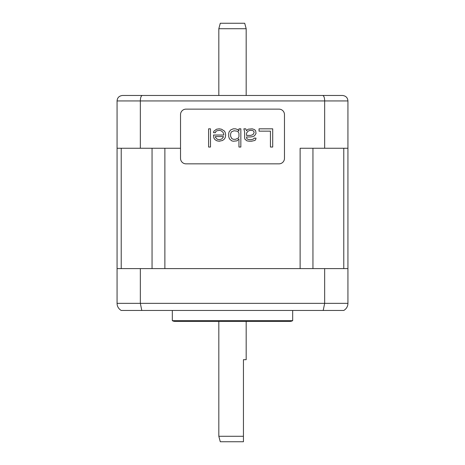 <?xml version="1.0" encoding="UTF-8"?>
<svg xmlns="http://www.w3.org/2000/svg" width="465" height="465" viewBox="0 0 465 465"><rect width="100%" height="100%" fill="white"/><g stroke="black" fill="none" stroke-linecap="round" stroke-linejoin="round"><path stroke-width="0.7" d="M300.123 148.254L347.93 148.254L347.93 303.343C347.867 306.383 346.495 308.748 343.815 310.457L121.185 310.457C118.505 308.748 117.134 306.383 117.07 303.343L117.07 148.254L180.53 148.254L164.877 148.254L164.877 268.607L300.123 268.607L300.123 148.254M347.93 303.343L324.657 303.343L324.657 268.607L347.93 268.607M117.07 268.607L324.657 268.607M292.677 320.664A5.47 5.47 90 0 1 289.939 321.396L175.061 321.396A5.47 5.47 -90 0 1 172.323 320.664L172.323 310.457L156.624 310.457L308.376 310.457L292.677 310.457L292.677 320.664L172.323 320.664M323.204 310.457L324.657 303.343L140.343 303.343L141.796 310.457M117.07 303.343L140.343 303.343L140.343 268.607M246.177 28.72L218.823 28.72L220.288 23.25L244.712 23.25L246.177 28.72L246.177 95.186M246.177 321.396L246.177 359.689L243.439 359.689L243.439 436.28L218.823 436.28L220.288 441.75L243.439 441.75L243.439 436.28L243.439 441.75M299.303 95.465L291.718 95.465M277.495 95.465L187.505 95.465M117.07 148.254L117.07 100.934C117.32 97.691 119.139 95.866 122.539 95.465L342.461 95.465C345.861 95.866 347.68 97.691 347.93 100.934L347.93 148.254M173.282 95.465L165.697 95.465M122.539 95.465C119.139 95.866 117.32 97.691 117.07 100.934L140.343 100.934L140.343 148.254M142.278 95.465C141.069 95.866 140.424 97.691 140.343 100.934L324.657 100.934L324.657 148.254M342.461 95.465C345.861 95.866 347.68 97.691 347.93 100.934L324.657 100.934C324.576 97.691 323.931 95.866 322.722 95.465M279 163.843A5.47 5.47 0 0 0 284.47 158.373L284.47 114.611A5.47 5.47 0 0 0 279 109.136L186 109.136A5.47 5.47 0 0 0 180.53 114.611L180.53 158.373A5.47 5.47 0 0 0 186 163.843L279 163.843M272.711 147.039L272.711 128.828L259.052 128.828L259.052 131.153L270.432 131.153L270.432 147.039L272.711 147.039M243.875 128.828L244.637 131.926L244.637 138.128L245.014 139.291L246.909 140.843L249.188 141.226L251.466 141.226L254.878 140.453L255.64 139.68L256.017 138.128L254.123 138.128L253.739 138.901L251.466 139.68L249.188 139.68L246.909 138.901L246.531 136.966L250.705 136.966L252.983 136.576L254.5 135.803L256.017 133.478L255.64 130.764L254.5 129.601L252.222 128.828L248.048 129.218L246.531 130.764L245.776 128.828L243.875 128.828M229.46 138.901L231.733 140.843L233.25 141.226L237.045 140.843L238.946 138.901L238.946 147.039L240.841 147.039L240.841 128.828L238.946 128.828L238.946 131.153L237.807 129.601L235.528 128.828L233.25 128.828L230.599 129.991L229.076 131.926L228.699 133.478L228.699 136.576L229.46 138.901M225.665 135.03L225.287 132.705L224.525 131.153L221.491 129.218L219.213 128.828L216.556 129.218L213.9 131.153L213.522 132.705L215.423 132.705L215.801 131.543L216.94 130.764L219.596 130.38L221.113 130.764L223.008 132.316L223.77 134.251L223.77 135.03L213.522 135.03L213.9 138.128L215.039 139.68L216.94 140.843L219.213 141.226L222.63 140.453L224.525 138.901L225.287 137.355L225.665 135.03M208.593 128.828L208.593 147.039L210.488 147.039L210.488 128.828L208.593 128.828M246.531 135.414L246.531 133.089L248.048 131.153L249.949 130.38L252.222 130.38L253.739 131.153L254.123 132.705L252.983 134.641L250.705 135.414L246.531 135.414M238.185 131.926L238.946 133.089L238.946 136.966L238.185 138.128L235.528 139.291L233.25 139.291L231.733 138.518L230.599 136.193L230.599 133.868L231.355 131.926L234.011 130.764L237.045 131.153L238.185 131.926M223.386 136.966L221.869 138.901L219.596 139.68L217.318 139.291L215.423 137.355L215.423 136.576L223.386 136.576L223.386 136.966M121.22 268.607L121.22 148.254M152.055 268.607L152.055 148.254M312.945 268.607L312.945 148.254M343.78 268.607L343.78 148.254M218.823 28.72L218.823 95.186M218.823 321.396L218.823 436.28"/></g></svg>
